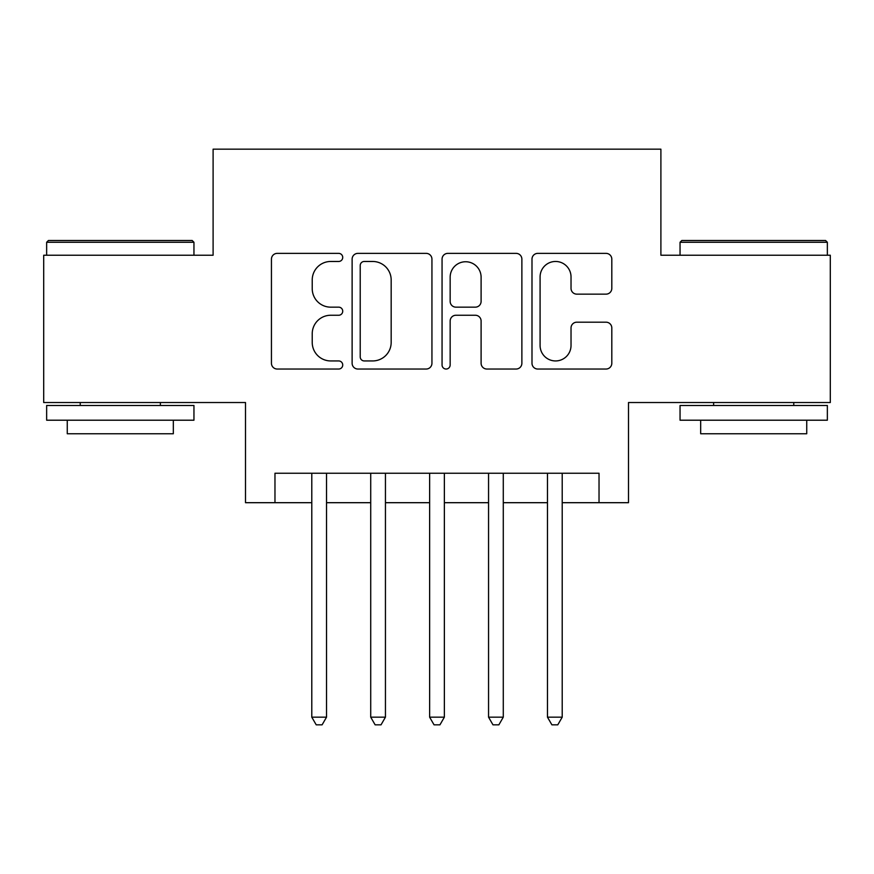 <?xml version="1.0" encoding="UTF-8"?>
<svg xmlns="http://www.w3.org/2000/svg" width="874" height="874" viewBox="0 0 874 874"><rect width="100%" height="100%" fill="white"/><g stroke="black" fill="none" stroke-linecap="round" stroke-linejoin="round"><path stroke-width="1.31" d="M342.728 257.415A4.053 4.053 0 0 0 338.675 253.373L277.233 253.373A5.779 5.779 0 0 0 271.443 259.152L271.443 363.256A5.779 5.779 0 0 0 277.233 369.036L338.675 369.036A4.053 4.053 0 0 0 342.728 364.993A4.053 4.053 0 0 0 338.675 360.94L330.733 360.94A18.507 18.507 0 0 1 312.226 342.433L312.226 333.759A18.507 18.507 0 0 1 330.733 315.252L338.675 315.252A4.053 4.053 0 0 0 342.728 311.199A4.053 4.053 0 0 0 338.675 307.156L330.733 307.156A18.507 18.507 0 0 1 312.226 288.649L312.226 279.975A18.507 18.507 0 0 1 330.733 261.468L338.675 261.468A4.053 4.053 0 0 0 342.728 257.415M606.021 294.145A5.779 5.779 0 0 0 611.811 288.354L611.811 259.152A5.779 5.779 0 0 0 606.021 253.373L537.783 253.373A5.779 5.779 0 0 0 531.993 259.152L531.993 363.256A5.779 5.779 0 0 0 537.783 369.036L606.021 369.036A5.779 5.779 0 0 0 611.811 363.256L611.811 327.979A5.779 5.779 0 0 0 606.021 322.189L576.818 322.189A5.779 5.779 0 0 0 571.028 327.979L571.028 345.47A15.47 15.47 0 0 1 555.558 360.94A15.47 15.47 0 0 1 540.088 345.47L540.088 276.938A15.47 15.47 0 0 1 555.558 261.468A15.47 15.47 0 0 1 571.028 276.938L571.028 288.354A5.779 5.779 0 0 0 576.818 294.145L606.021 294.145M274.971 502.692L274.971 473.238L599.029 473.238L599.029 502.692L628.493 502.692L628.493 402.532L830.3 402.532L830.3 255.23L660.897 255.23L660.897 149.17L213.103 149.17L213.103 255.23L43.7 255.23L43.7 402.532L245.507 402.532L245.507 502.692L311.789 502.692M431.942 259.152A5.779 5.779 0 0 0 426.151 253.373L357.914 253.373A5.779 5.779 0 0 0 352.124 259.152L352.124 363.256A5.779 5.779 0 0 0 357.914 369.036L426.151 369.036A5.779 5.779 0 0 0 431.942 363.256L431.942 259.152M447.849 253.373L516.086 253.373A5.779 5.779 0 0 1 521.876 259.152L521.876 363.256A5.779 5.779 0 0 1 516.086 369.036L486.884 369.036A5.779 5.779 0 0 1 481.104 363.256L481.104 321.031A5.779 5.779 0 0 0 475.314 315.252L455.944 315.252A5.779 5.779 0 0 0 450.154 321.031L450.154 364.993A4.053 4.053 0 0 1 446.111 369.036A4.053 4.053 0 0 1 442.058 364.993L442.058 259.152A5.779 5.779 0 0 1 447.849 253.373M326.526 502.692L370.718 502.692M385.445 502.692L429.637 502.692M444.363 502.692L488.555 502.692M503.282 502.692L547.474 502.692M562.211 502.692L599.029 502.692M364.272 261.468A4.053 4.053 0 0 0 360.219 265.51L360.219 356.898A4.053 4.053 0 0 0 364.272 360.94L372.663 360.94A18.507 18.507 0 0 0 391.17 342.433L391.17 279.975A18.507 18.507 0 0 0 372.663 261.468L364.272 261.468M481.104 277.222A15.47 15.47 0 0 0 465.623 261.752A15.47 15.47 0 0 0 450.154 277.222L450.154 301.366A5.779 5.779 0 0 0 455.944 307.156L475.314 307.156A5.779 5.779 0 0 0 481.104 301.366L481.104 277.222M326.526 473.238L326.526 717.172L311.789 717.172L311.789 473.238M326.526 717.172L322.102 724.83L316.213 724.83L311.789 717.172M48.409 240.492L192.182 240.492L193.952 242.262L46.65 242.262L48.409 240.492M120.295 420.208L46.65 420.208L46.65 405.481L193.952 405.481L193.952 420.208L120.295 420.208M173.325 420.208L173.325 433.755L67.265 433.755L67.265 420.208M681.818 240.492L825.591 240.492L827.35 242.262L680.048 242.262L681.818 240.492M753.705 420.208L680.048 420.208L680.048 405.481L827.35 405.481L827.35 420.208L753.705 420.208M806.735 420.208L806.735 433.755L700.675 433.755L700.675 420.208M385.445 473.238L385.445 717.172L370.718 717.172L370.718 473.238M385.445 717.172L381.02 724.83L375.132 724.83L370.718 717.172M444.363 473.238L444.363 717.172L429.637 717.172L429.637 473.238M444.363 717.172L439.95 724.83L434.05 724.83L429.637 717.172M503.282 473.238L503.282 717.172L488.555 717.172L488.555 473.238M503.282 717.172L498.868 724.83L492.98 724.83L488.555 717.172M562.211 473.238L562.211 717.172L547.474 717.172L547.474 473.238M562.211 717.172L557.787 724.83L551.898 724.83L547.474 717.172M46.65 255.23L46.65 242.262M80.233 405.481L80.233 402.532M160.368 405.481L160.368 402.532M193.952 255.23L193.952 242.262M680.048 255.23L680.048 242.262M713.632 405.481L713.632 402.532M793.767 405.481L793.767 402.532M827.35 255.23L827.35 242.262"/></g></svg>
